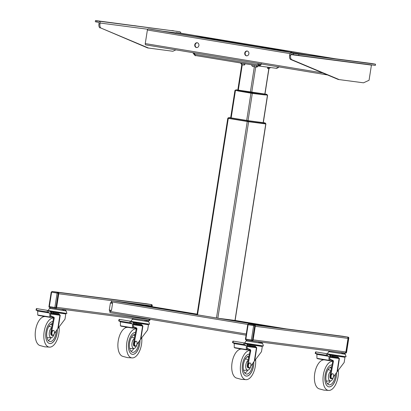 <?xml version="1.0" encoding="UTF-8"?>
<svg xmlns="http://www.w3.org/2000/svg" width="411" height="411" viewBox="0 0 411 411"><rect width="100%" height="100%" fill="white"/><g stroke="black" fill="none" stroke-linecap="round" stroke-linejoin="round"><path stroke-width="0.62" d="M117.053 301.366A1.212 0.611 99.4 0 0 117.043 301.361L112.193 300.729A1.212 0.611 99.4 0 0 111.402 301.849L112.578 303.354L111.479 310.382L109.886 311.43A1.212 0.611 99.4 0 0 110.307 312.709A1.212 0.611 99.4 0 0 110.318 312.709L246.071 335.176L110.307 312.709M117.043 301.361A1.212 0.611 99.4 0 0 117.032 301.361L197.049 314.605L117.043 301.361M125.072 302.691A1.212 0.611 -80.6 0 1 125.499 302.465L130.338 303.097A1.212 0.611 -80.6 0 1 130.349 303.097A1.212 0.611 -80.6 0 1 130.359 303.097M151.397 306.58L151.515 305.856A1.212 1.048 -82.6 0 0 150.667 304.489L145.838 303.688A1.212 1.048 -82.6 0 0 145.777 303.683M57.972 292.401A1.212 1.048 -82.6 0 0 57.91 292.391L53.081 291.589A1.212 1.048 -82.6 0 0 53.019 291.584M55.136 308.342L49.633 307.428L55.141 308.342A0.807 0.406 99.4 0 0 55.146 308.342A0.807 0.807 0 0 0 55.166 308.348L55.691 308.414A0.807 0.699 -82.6 0 0 56.507 307.731A1.212 1.048 -82.6 0 0 56.631 307.336L58.758 293.762A1.212 1.048 -82.6 0 0 58.758 293.346A0.807 0.699 -82.6 0 0 58.192 292.442L52.13 291.456A0.807 0.406 99.4 0 0 51.606 292.2L49.351 306.58L54.869 307.49A0.807 0.406 99.4 0 0 55.141 308.342A0.807 0.699 -82.6 0 0 55.963 307.659L56.507 307.731L58.758 293.351L58.213 293.279A0.807 0.699 -82.6 0 0 57.648 292.37L58.192 292.442M57.905 293.238A0.406 0.349 -82.6 0 0 57.781 293.187L57.124 293.079M55.834 308.42L148.166 320.462A1.212 1.048 -82.6 0 0 149.388 319.434L149.424 319.183M344.706 352.992L252.344 340.945L344.68 352.987A1.212 1.048 -82.6 0 0 345.898 351.96L348.025 338.381A1.212 1.048 -82.6 0 0 347.177 337.01L342.353 336.213A1.212 1.048 -82.6 0 0 342.291 336.203M254.481 324.926A1.212 1.048 -82.6 0 0 254.419 324.916L249.595 324.115A1.212 1.048 -82.6 0 0 249.534 324.109M251.702 340.873L252.205 340.935A0.807 0.699 -82.6 0 0 253.017 340.251A1.212 1.048 -82.6 0 0 253.14 339.861L255.267 326.283A1.212 1.048 -82.6 0 0 254.537 324.942M254.419 325.764A0.406 0.349 -82.6 0 0 254.296 325.712L253.638 325.604M112.578 303.354L110.395 303.02L111.417 301.849L247.895 324.438M110.395 303.02L109.29 310.048L109.876 311.43L246.256 333.999M253.017 340.251L255.272 325.877L254.728 325.805L252.472 340.18L253.017 340.251M249.189 324.048L248.645 323.981A0.807 0.699 -82.6 0 0 247.833 324.664L248.116 324.726L245.865 339.101L251.383 340.015A0.807 0.406 99.4 0 0 251.655 340.863A0.807 0.699 -82.6 0 0 252.472 340.18L251.383 340.015L253.633 325.64A0.807 0.406 -80.6 0 1 254.162 324.89L249.189 324.048A0.807 0.699 -82.6 0 0 249.148 324.043M254.162 324.89L248.645 323.981A0.807 0.406 99.4 0 0 248.116 324.726L254.728 325.805M255.288 325.877L255.226 325.866A0.688 0.596 97.4 0 0 254.748 325.091L255.288 325.877A0.807 0.699 -82.6 0 0 254.707 324.962M51.606 292.18L58.213 293.279L55.963 307.659L54.869 307.49L57.119 293.115A0.807 0.406 -80.6 0 1 57.648 292.37L52.13 291.456M149.486 319.193L149.383 319.84L149.933 319.902A0.807 0.699 97.4 0 1 149.116 320.601L148.227 320.472M145.417 303.631A0.807 0.699 97.4 0 1 145.556 303.642L151.618 304.623A0.807 0.699 97.4 0 1 152.178 305.537L151.515 305.45M151.459 306.591L151.633 305.465A0.807 0.699 97.4 0 0 151.073 304.551L151.007 304.618M151.479 305.275A0.688 0.596 -82.6 0 0 151.13 304.705M146.059 303.703A0.807 0.699 97.4 0 1 146.1 303.708L151.618 304.623A0.807 0.406 -80.6 0 1 151.623 304.623A0.807 0.406 -80.6 0 1 151.638 304.628L146.105 303.714A0.807 0.406 99.4 0 0 146.105 303.714A0.807 0.406 99.4 0 0 146.1 303.708L145.556 303.642M149.383 319.84A0.807 0.699 97.4 0 1 148.571 320.529M342.039 336.172L347.583 337.077A0.807 0.699 97.4 0 1 348.148 337.991L345.898 352.366L346.442 352.427A0.807 0.699 97.4 0 1 345.625 353.121L344.737 352.992M342.625 336.239A0.807 0.406 99.4 0 0 342.62 336.234A0.807 0.406 99.4 0 0 342.615 336.234L342.07 336.162A0.807 0.699 97.4 0 0 342.05 336.162L341.926 336.157A0.807 0.699 97.4 0 1 342.05 336.162L342.594 336.229A0.807 0.699 97.4 0 1 342.615 336.234L348.127 337.148A0.807 0.699 97.4 0 1 348.692 338.058L348.148 337.991M345.898 352.366A0.807 0.699 97.4 0 1 345.081 353.049M249.667 345.62L250.022 345.692L249.662 345.651M247.145 345.862L255.303 346.925L249.6 346.052M249.256 350.136L249.842 349.715M254.352 360.976L256.428 347.737L255.303 346.925L255.293 346.262L256.736 347.783L254.728 360.622L250.689 366.278M249.498 344.593L262.305 346.488L261.488 351.693L254.728 360.622M249.595 367.732A2.692 1.351 -80.6 0 1 248.876 367.973L248.193 367.855A2.692 1.351 -80.6 0 1 247.319 364.84L250.006 350.922A1.212 0.611 -80.6 0 0 249.683 349.586L247.155 348.507M248.876 367.973A2.692 1.351 -80.6 0 1 248.008 364.953L250.689 351.04L250.006 350.922M249.683 349.586L250.371 349.699A1.212 0.611 -80.6 0 1 250.689 351.04M250.371 349.699L247.155 348.328M239.408 349.499L239.469 349.18A1.212 0.611 99.4 0 0 239.51 348.703M240.163 349.237A1.212 0.611 99.4 0 0 240.199 348.821M255.642 359.995A14.719 7.398 -80.6 0 1 246.374 379.666A14.719 7.398 -80.6 0 1 243.564 378.613A14.719 7.398 -80.6 0 1 241.072 362.096A14.719 7.398 -80.6 0 1 250.047 350.537M246.374 379.666L241.231 379.343L236.258 377.992A14.719 7.398 -80.6 0 1 234.943 377.185A14.719 7.398 -80.6 0 1 232.369 361.038A14.719 7.398 -80.6 0 1 241.041 349.103L241.822 349.088M253.808 361.767A11.118 5.59 -80.6 0 1 246.199 376.07A11.118 5.59 -80.6 0 1 244.653 375.31A11.118 5.59 -80.6 0 1 242.737 362.98A11.118 5.59 -80.6 0 1 249.395 354.092M253.741 361.865A11.118 5.59 -80.6 0 1 246.168 376.06M252.683 363.391A9.083 4.567 -80.6 0 1 246.009 373.923A9.083 4.567 -80.6 0 1 245.197 373.429A9.083 4.567 -80.6 0 1 243.61 363.463A9.083 4.567 -80.6 0 1 248.958 356.101A9.083 4.567 -80.6 0 1 249.004 356.096M247.458 356.609A8.503 4.274 -80.6 0 1 247.73 356.82A8.503 4.274 -80.6 0 1 248.64 358.007M247.735 370.162A8.503 4.274 -80.6 0 1 244.751 372.962M250.741 366.206A5.055 2.543 -80.6 0 1 247.797 370.157L244.519 370.285A5.718 2.872 -80.6 0 1 243.461 369.9M245.249 359.086A5.718 2.872 -80.6 0 1 246.379 359.065L248.295 359.8M247.797 370.157A5.055 2.543 -80.6 0 1 246.831 369.797A5.055 2.543 -80.6 0 1 245.819 364.958A5.055 2.543 -80.6 0 1 248.182 360.38M244.781 343.098L263.394 345.995L262.68 343.488L261.077 342.142L260.04 341.947M245.552 343.457L263.394 345.995M247.191 340.128L246.086 340.889L244.637 343.057M249.883 362.975A2.425 1.218 99.4 0 0 249.713 362.923A2.425 1.218 99.4 0 0 248.11 365.158A2.425 1.218 99.4 0 0 248.922 367.706A2.425 1.218 99.4 0 0 249.097 367.711M250.874 365.528A2.425 1.218 99.4 0 0 250.058 362.98A2.425 1.218 99.4 0 0 248.455 365.215A2.425 1.218 99.4 0 0 249.266 367.763A2.425 1.218 99.4 0 0 250.874 365.528M246.759 344.074L249.158 344.413A0.807 0.406 99.4 0 0 249.148 344.408A0.807 0.699 97.4 0 1 249.713 345.322L248.1 345.112L247.967 345.964M246.312 349.54L246.297 345.589L243.62 344.464L244.006 342.908L246.908 344.146A0.807 0.406 99.4 0 1 247.139 344.731L247.16 349.972L246.312 349.54L234.244 347.542L234.229 343.591L246.297 345.589M233.001 341.217L233.32 341.14L232.929 342.697L243.62 344.464M233.32 341.14L244.006 342.908M232.929 342.697L234.229 343.591M247.16 349.972L235.092 347.973L234.244 347.542M249.713 345.322L249.59 346.124L248.378 345.964M53.153 313.1L53.507 313.167L53.153 313.125M53.507 313.167L53.445 313.567L53.086 313.526M50.63 313.336L58.788 314.4L58.778 313.737L60.227 315.258L58.213 328.096L54.18 333.758M52.983 312.072L65.791 313.968L64.979 319.167L58.213 328.096M52.747 317.611L53.327 317.189M53.445 313.552L58.788 314.4L60.227 315.258M53.081 335.212A2.692 1.351 -80.6 0 1 52.367 335.448L51.678 335.335A2.692 1.351 -80.6 0 1 50.81 332.319L53.492 318.402A1.212 0.611 -80.6 0 0 53.173 317.066L50.64 315.982M52.367 335.448A2.692 1.351 -80.6 0 1 51.493 332.432L54.175 318.515L53.492 318.402M53.173 317.066L53.856 317.179A1.212 0.611 -80.6 0 1 54.175 318.515M53.856 317.179L50.64 315.802M57.843 328.456L59.914 315.216L50.635 314.004M58.336 327.315L57.982 327.546M42.893 316.973L42.955 316.66A1.212 0.611 99.4 0 0 42.996 316.182M43.653 316.711A1.212 0.611 99.4 0 0 43.684 316.295M59.133 327.469A14.719 7.398 -80.6 0 1 49.859 347.146A14.719 7.398 -80.6 0 1 47.049 346.088A14.719 7.398 -80.6 0 1 44.558 329.571A14.719 7.398 -80.6 0 1 53.533 318.011M49.859 347.146L44.717 346.817L39.744 345.471A14.719 7.398 -80.6 0 1 38.428 344.665A14.719 7.398 -80.6 0 1 35.855 328.517A14.719 7.398 -80.6 0 1 44.527 316.583L45.313 316.562M57.293 329.247A11.118 5.59 -80.6 0 1 49.69 343.545A11.118 5.59 -80.6 0 1 48.138 342.784A11.118 5.59 -80.6 0 1 46.222 330.454A11.118 5.59 -80.6 0 1 52.88 321.572M57.227 329.339A11.118 5.59 -80.6 0 1 49.654 343.539M56.173 330.87A9.083 4.567 -80.6 0 1 49.5 341.402A9.083 4.567 -80.6 0 1 48.688 340.904A9.083 4.567 -80.6 0 1 47.095 330.942A9.083 4.567 -80.6 0 1 52.449 323.575A9.083 4.567 -80.6 0 1 52.495 323.575M50.943 324.084A8.503 4.274 -80.6 0 1 51.221 324.294A8.503 4.274 -80.6 0 1 52.125 325.481M51.221 337.637A8.503 4.274 -80.6 0 1 48.241 340.436M54.226 333.686A5.055 2.543 -80.6 0 1 51.283 337.637L48.01 337.76A5.718 2.872 -80.6 0 1 46.946 337.38M48.739 326.56A5.718 2.872 -80.6 0 1 49.865 326.545L51.781 327.279M51.283 337.637A5.055 2.543 -80.6 0 1 50.317 337.272A5.055 2.543 -80.6 0 1 49.31 332.432A5.055 2.543 -80.6 0 1 51.668 327.86M48.267 310.577L66.885 313.47L66.171 310.963L64.563 309.622L63.525 309.426M49.037 310.932L66.885 313.47M48.123 310.526L49.572 308.363L66.171 310.963M53.368 330.454A2.425 1.218 99.4 0 0 53.199 330.398A2.425 1.218 99.4 0 0 51.596 332.633A2.425 1.218 99.4 0 0 52.408 335.186A2.425 1.218 99.4 0 0 52.587 335.191M54.36 333.008A2.425 1.218 99.4 0 0 53.548 330.454A2.425 1.218 99.4 0 0 51.94 332.689A2.425 1.218 99.4 0 0 52.752 335.242A2.425 1.218 99.4 0 0 54.36 333.008M49.798 317.02L49.782 313.064L47.106 311.939L47.491 310.387L50.399 311.625A0.807 0.406 99.4 0 1 50.625 312.211L50.645 317.446L49.798 317.02L37.73 315.021L37.72 311.065L49.782 313.064M36.492 308.692L36.805 308.615L36.42 310.171L47.106 311.939M36.805 308.615L47.491 310.387M36.42 310.171L37.72 311.065M50.645 317.446L38.577 315.448L37.73 315.021M52.659 311.892A0.807 0.406 99.4 0 0 52.644 311.887A0.807 0.406 99.4 0 0 52.639 311.887A0.807 0.699 97.4 0 1 53.204 312.802L51.591 312.591L51.457 313.444M50.25 311.548L51.026 311.677A0.807 0.699 97.4 0 1 51.591 312.591L50.625 312.442M52.639 311.887L51.026 311.677A0.807 0.406 99.4 0 0 50.615 312.026M53.204 312.802L53.076 313.598L51.868 313.439M135.83 323.878L136.18 323.95L135.825 323.909M136.18 323.95L136.118 324.351L135.764 324.31M135.419 328.394L136.005 327.973M133.308 324.12L141.466 325.183L141.451 324.52L142.9 326.041L140.891 338.88L136.853 344.536M135.722 322.861L148.469 324.747L147.652 329.951L140.891 338.88M136.123 324.336L141.466 325.183L142.591 325.995L133.308 324.788M135.758 345.995A2.692 1.351 -80.6 0 1 135.039 346.232L134.356 346.119A2.692 1.351 -80.6 0 1 133.483 343.103L136.164 329.185A1.212 0.611 -80.6 0 0 135.846 327.844L133.313 326.766M135.039 346.232A2.692 1.351 -80.6 0 1 134.171 343.216L136.853 329.298L136.164 329.185M135.846 327.844L136.534 327.957A1.212 0.611 -80.6 0 1 136.853 329.298M136.534 327.957L133.313 326.586M133.303 324.017L133.678 324.079L133.303 324.032M125.571 327.757L125.632 327.439A1.212 0.611 99.4 0 0 125.674 326.966M126.326 327.495A1.212 0.611 99.4 0 0 126.357 327.079M141.805 338.253A14.719 7.398 -80.6 0 1 132.537 357.924A14.719 7.398 -80.6 0 1 129.722 356.871A14.719 7.398 -80.6 0 1 127.235 340.354A14.719 7.398 -80.6 0 1 136.211 328.795M132.537 357.924L127.395 357.601L122.421 356.255A14.719 7.398 -80.6 0 1 121.106 355.448A14.719 7.398 -80.6 0 1 118.532 339.301A14.719 7.398 -80.6 0 1 127.199 327.367L127.985 327.346M139.971 340.031A11.118 5.59 -80.6 0 1 132.363 354.328A11.118 5.59 -80.6 0 1 130.811 353.568A11.118 5.59 -80.6 0 1 128.9 341.238A11.118 5.59 -80.6 0 1 135.553 332.355M139.904 340.123A11.118 5.59 -80.6 0 1 132.327 354.323M138.846 341.654A9.083 4.567 -80.6 0 1 132.172 352.186A9.083 4.567 -80.6 0 1 131.361 351.688A9.083 4.567 -80.6 0 1 129.773 341.721A9.083 4.567 -80.6 0 1 135.121 334.359A9.083 4.567 -80.6 0 1 135.168 334.359M133.621 334.867A8.503 4.274 -80.6 0 1 133.894 335.078A8.503 4.274 -80.6 0 1 134.803 336.265M133.894 348.42A8.503 4.274 -80.6 0 1 130.914 351.22M136.904 344.464A5.055 2.543 -80.6 0 1 133.96 348.42L130.683 348.543A5.718 2.872 -80.6 0 1 129.624 348.163M131.412 337.344A5.718 2.872 -80.6 0 1 132.537 337.323L134.454 338.058M133.96 348.42A5.055 2.543 -80.6 0 1 132.994 348.055A5.055 2.543 -80.6 0 1 131.982 343.216A5.055 2.543 -80.6 0 1 134.34 338.643M130.939 321.361L149.558 324.253L148.844 321.746L147.241 320.405L146.198 320.205M131.71 321.715L149.558 324.253M133.036 318.489L130.796 321.315M136.046 341.233A2.425 1.218 99.4 0 0 135.877 341.181A2.425 1.218 99.4 0 0 134.269 343.416A2.425 1.218 99.4 0 0 135.085 345.97A2.425 1.218 99.4 0 0 135.26 345.97M137.033 343.791A2.425 1.218 99.4 0 0 136.221 341.238A2.425 1.218 99.4 0 0 134.613 343.473A2.425 1.218 99.4 0 0 135.43 346.026A2.425 1.218 99.4 0 0 137.033 343.791M132.476 327.798L132.46 323.847L129.778 322.722L130.169 321.166L133.072 322.409A0.807 0.406 99.4 0 1 133.303 322.995L133.318 328.23L132.476 327.798L120.408 325.805L120.392 321.849L132.46 323.847M119.164 319.475L119.478 319.398L119.092 320.955L129.778 322.722M119.478 319.398L130.169 321.166M119.092 320.955L120.392 321.849M133.318 328.23L121.255 326.231L120.408 325.805M133.303 323.96L134.15 324.099M132.923 322.332L135.311 322.671A0.807 0.406 99.4 0 0 135.311 322.671A0.807 0.406 99.4 0 0 135.322 322.671A0.807 0.807 0 0 1 135.984 323.596L134.263 323.37L134.13 324.228M133.303 323.226L134.263 323.37A0.807 0.699 97.4 0 0 133.698 322.46A0.807 0.406 99.4 0 0 133.287 322.81M135.311 322.671L132.758 322.245L135.322 322.671A0.807 0.699 97.4 0 1 135.877 323.58L135.753 324.382L134.541 324.222M332.345 356.404L332.694 356.476L332.34 356.435M332.694 356.476L332.633 356.871L332.278 356.83M331.934 360.92L332.514 360.493M329.817 356.64L337.981 357.704L337.965 357.041L339.414 358.567L337.405 371.405L333.367 377.062M332.237 355.387L344.978 357.272L344.166 362.476L337.405 371.405M332.633 356.861L337.981 357.704L339.101 358.52L329.822 357.308M332.268 378.516A2.692 1.351 -80.6 0 1 331.554 378.752L330.865 378.639A2.692 1.351 -80.6 0 1 329.997 375.623L332.679 361.706A1.212 0.611 -80.6 0 0 332.36 360.37L329.828 359.286M331.554 378.752A2.692 1.351 -80.6 0 1 330.68 375.736L333.367 361.819L332.679 361.706M332.36 360.37L333.044 360.483A1.212 0.611 -80.6 0 1 333.367 361.819M333.044 360.483L329.828 359.106M322.08 360.283L322.142 359.964A1.212 0.611 99.4 0 0 322.188 359.486M322.841 360.015A1.212 0.611 99.4 0 0 322.871 359.599M338.32 370.779A14.719 7.398 -80.6 0 1 329.052 390.45A14.719 7.398 -80.6 0 1 326.236 389.397A14.719 7.398 -80.6 0 1 323.745 372.875A14.719 7.398 -80.6 0 1 332.72 361.32M329.052 390.45L323.904 390.126L318.931 388.775A14.719 7.398 -80.6 0 1 317.616 387.969A14.719 7.398 -80.6 0 1 315.042 371.821A14.719 7.398 -80.6 0 1 323.714 359.887L324.5 359.872M336.481 372.551A11.118 5.59 -80.6 0 1 328.877 386.849A11.118 5.59 -80.6 0 1 327.326 386.088A11.118 5.59 -80.6 0 1 325.409 373.763A11.118 5.59 -80.6 0 1 332.067 364.876M336.419 372.649A11.118 5.59 -80.6 0 1 328.841 386.843M335.361 374.174A9.083 4.567 -80.6 0 1 328.687 384.706A9.083 4.567 -80.6 0 1 327.875 384.208A9.083 4.567 -80.6 0 1 326.288 374.246A9.083 4.567 -80.6 0 1 331.636 366.884A9.083 4.567 -80.6 0 1 331.682 366.879M330.136 367.388A8.503 4.274 -80.6 0 1 330.408 367.598A8.503 4.274 -80.6 0 1 331.312 368.785M330.408 380.946A8.503 4.274 -80.6 0 1 327.428 383.74M333.419 376.99A5.055 2.543 -80.6 0 1 330.475 380.94L327.197 381.069A5.718 2.872 -80.6 0 1 326.134 380.684M327.927 369.869A5.718 2.872 -80.6 0 1 329.052 369.849L330.968 370.583M330.475 380.94A5.055 2.543 -80.6 0 1 329.509 380.581A5.055 2.543 -80.6 0 1 328.497 375.741A5.055 2.543 -80.6 0 1 330.855 371.164M327.454 353.881L346.072 356.779L345.358 354.272L343.75 352.926L342.712 352.73M328.225 354.241L346.072 356.779M327.31 353.835L328.764 351.672L345.358 354.272M332.556 373.758A2.425 1.218 99.4 0 0 332.391 373.707A2.425 1.218 99.4 0 0 330.783 375.942A2.425 1.218 99.4 0 0 331.595 378.49A2.425 1.218 99.4 0 0 331.775 378.495M333.547 376.312A2.425 1.218 99.4 0 0 332.735 373.763A2.425 1.218 99.4 0 0 331.127 375.998A2.425 1.218 99.4 0 0 331.939 378.546A2.425 1.218 99.4 0 0 333.547 376.312M328.985 360.324L328.97 356.368L326.293 355.248L326.678 353.691L329.586 354.929A0.807 0.406 99.4 0 1 329.812 355.515L329.833 360.755L328.985 360.324L316.922 358.325L316.907 354.374L328.97 356.368M315.679 352.001L315.992 351.924L315.607 353.475L326.293 355.248M315.992 351.924L326.678 353.691M315.607 353.475L316.907 354.374M329.833 360.755L317.765 358.757L316.922 358.325M331.847 355.196A0.807 0.406 99.4 0 0 331.831 355.191A0.807 0.807 0 0 1 332.499 356.116L330.778 355.895L330.644 356.748M329.437 354.852L331.826 355.191A0.807 0.406 99.4 0 0 331.826 355.191A0.807 0.699 97.4 0 1 332.391 356.106L332.263 356.902L331.055 356.748M199.299 37.082L197.044 36.749L199.299 37.082M216.844 39.369L214.588 39.04L216.844 39.369M210.283 38.413L195.821 36.63L258.915 47.07L282.593 50.193L210.283 38.413M236.284 89.809L236.315 89.814A1.212 1.048 -82.6 0 0 236.284 89.809L235.133 90.281L252.431 93.138L267.458 95.09L266.441 94.273A1.212 0.611 -80.6 0 1 266.441 94.273A1.212 0.611 -80.6 0 1 266.451 94.278M236.315 89.814L251.619 92.347L266.431 94.273L237.81 90.024M251.619 92.347A1.212 1.048 97.4 0 1 252.431 93.138L250.792 92.886A1.212 0.611 99.4 0 1 251.429 92.316M267.278 95.152L252.421 93.215M265.187 123.552L265.619 123.644A1.212 1.048 97.4 0 0 264.802 122.853L265.778 123.66L247.088 121.276L228.573 118.209L227.992 118.019L229.143 117.546L248.295 120.685L264.751 122.843A1.212 0.611 -80.6 0 1 264.761 122.848A1.212 0.611 -80.6 0 1 264.776 122.848M265.604 123.726L248.727 121.522L228.573 118.209M264.802 122.853L247.735 120.623A1.212 0.611 99.4 0 0 247.098 121.194L248.737 121.445L247.088 121.276M282.568 50.188L210.596 38.459M283.857 50.44L210.638 38.459M261.417 63.571L260.759 65.185L258.884 66.012L258.139 64.789L257.918 63.438M260.759 65.185A2.425 1.736 -155.6 0 1 258.139 64.789L194.773 54.298L193.221 53.322L193.093 52.706M278.982 66.71L278.072 67.712A2.425 0.426 -125.4 0 0 278.098 67.45L278.55 66.849M278.098 67.45L275.909 68.231C276.505 68.031 275.781 68.786 278.072 67.712M258.478 47.039L195.045 36.522L208.218 38.141L195.549 36.589L260.769 47.419M258.478 47.018L260.774 47.383M282.573 50.178L283.862 50.394M260.98 63.941A2.425 1.29 168 0 1 258.154 64.548M244.987 63.715L245.105 64.08L244.242 65.097L241.781 64.681L240.538 62.975M264.859 94.838L251.594 93.251L237.692 90.8M245.162 63.741L245.105 64.08M257.183 66.849L256.86 67.127L252.38 66.443L251.537 64.799M264.977 94.068L268.953 68.699L267.664 68.534L267.674 67.157M263.168 123.506L265.891 123.963L235.123 320.446L217.845 318.196L197.023 314.759L227.792 118.276L230.535 118.63M265.891 123.963L248.614 121.713L227.792 118.276M263.184 123.408L247.9 121.564L230.55 118.538M264.843 94.931L252.308 93.405L237.676 90.893M335.366 58.778L179.242 32.937A1.212 0.611 99.4 0 0 179.242 32.937A1.212 0.611 99.4 0 0 179.232 32.937L176.406 32.567A1.212 0.611 99.4 0 0 175.697 33.342M244.751 53.086A2.425 2.096 -82.6 0 0 246.502 55.829A2.425 2.096 -82.6 0 0 248.886 53.769A2.425 2.096 -82.6 0 0 247.134 51.021A2.425 2.096 -82.6 0 0 244.751 53.086M246.708 55.845A2.425 2.096 97.4 0 1 245.151 53.137A2.425 2.096 97.4 0 1 247.335 51.056M194.757 44.809A2.425 2.096 -82.6 0 0 196.515 47.558A2.425 2.096 -82.6 0 0 198.898 45.493A2.425 2.096 -82.6 0 0 197.141 42.749A2.425 2.096 -82.6 0 0 194.757 44.809M196.72 47.573A2.425 2.096 97.4 0 1 195.163 44.861A2.425 2.096 97.4 0 1 197.342 42.785M307.135 55.095L151.012 29.253A1.212 0.611 99.4 0 0 151.012 29.253A1.212 0.611 99.4 0 0 151.001 29.253L148.176 28.883A1.212 0.611 99.4 0 0 147.385 30.003L145.258 43.581A1.212 0.611 99.4 0 0 145.664 44.856A1.212 0.611 99.4 0 0 145.674 44.861L327.49 74.951L145.664 44.856M261.391 47.522A1.212 1.048 97.4 0 1 261.581 47.532L262.269 47.671M285.717 50.681A1.212 1.048 97.4 0 1 285.779 50.692L290.608 51.488A1.212 1.048 97.4 0 1 291.466 52.5M262.275 47.65L266.41 48.334A1.212 1.048 97.4 0 1 266.595 48.385M99.277 21.115L97.171 20.807L99.277 21.115M136.58 25.98L134.479 25.672L136.58 25.98M173.884 30.846L171.783 30.537L173.884 30.846M100.068 27.948A4.043 2.034 -80.6 0 1 98.943 23.766L99.981 23.936A4.043 2.034 99.4 0 0 101.101 28.118L147.631 47.933L172.861 51.257L175.908 49.865M98.943 23.766L99.087 22.857A0.406 0.349 -82.6 0 0 98.804 22.4L95.306 21.747L95.496 20.55L96.924 20.858L96.739 22.055M99.981 23.936L100.125 23.026A1.618 1.397 -82.6 0 0 98.994 21.202L96.924 20.858M95.496 20.55L179.653 31.719A1.618 1.397 -82.6 0 1 180.804 33.193M101.101 28.118L148.664 48.102M297.138 53.913L299.239 54.221L297.138 53.913M334.441 58.778L336.542 59.086L334.441 58.778M371.744 63.643L373.851 63.952L371.744 63.643M290.772 54.581L371.431 65.097L369.057 80.273L363.514 82.811L338.284 79.482L290.721 59.503A4.043 2.034 -80.6 0 1 289.596 55.315L290.634 55.49L290.772 54.581A0.406 0.349 97.4 0 1 291.183 54.237L293.248 54.581L293.439 53.379L298.9 54.216L298.715 55.413L293.248 54.581M290.634 55.49A4.043 2.034 99.4 0 0 291.753 59.672L290.721 59.503M339.316 79.657L291.753 59.672M289.596 55.315L289.74 54.406A1.618 1.397 97.4 0 1 291.368 53.04L293.439 53.379M298.715 55.413L375.341 65.406L375.526 64.208L372.027 63.556A1.618 1.397 97.4 0 0 371.945 63.546M298.9 54.216L375.526 64.208M247.925 120.654A1.212 1.048 97.4 0 1 248.737 121.445L248.727 121.522M228.156 118.039L228.588 118.132A1.212 0.611 99.4 0 1 229.22 117.561L229.174 117.551A1.212 1.048 -82.6 0 0 229.143 117.546M250.782 92.963L235.298 90.302M266.477 94.283A1.212 1.048 97.4 0 1 267.294 95.075L266.862 94.982M267.982 326.514L112.193 300.729M222.187 318.761L272.827 327.146L222.181 318.761M130.338 303.097L197.121 314.148L130.349 303.097M235.123 320.436L286.128 328.877L235.123 320.436M125.499 302.465L197.095 314.312M230.653 319.866L281.288 328.25M53.081 291.589L145.838 303.688M57.91 292.391L150.667 304.489M58.758 293.762L151.515 305.856M56.631 307.336L149.388 319.434M249.595 324.115L342.353 336.213M254.419 324.916L347.177 337.01M255.267 326.283L348.025 338.381M253.14 339.861L345.898 351.96M109.29 310.048L111.479 310.382M251.645 340.863L246.143 339.954A0.807 0.406 -80.6 0 1 246.138 339.954A0.807 0.406 -80.6 0 1 245.865 339.101L245.47 339.029L247.72 324.654M245.578 339.039L245.47 339.029A0.807 0.807 0 0 0 246.138 339.954L251.655 340.863A0.807 0.406 99.4 0 0 251.66 340.868A0.807 0.807 0 0 0 251.681 340.868L252.226 340.94M247.828 324.675L248.121 324.7M49.068 306.519L49.351 306.58A0.807 0.406 -80.6 0 0 49.623 307.428A0.807 0.406 -80.6 0 1 49.623 307.428A0.807 0.807 0 0 1 48.955 306.508L51.211 292.129M148.361 320.472L148.72 320.534M149.928 319.912L150.025 319.28M152.003 306.683L152.178 305.537M344.87 352.998L345.235 353.054M346.442 352.438L348.692 338.058M347.583 337.077L348.127 337.148A0.807 0.406 -80.6 0 1 348.138 337.148L342.62 336.234M249.708 345.374L255.293 346.262M256.736 347.783L247.145 346.53M247.319 364.84L248.008 364.953M240.024 349.273L239.469 349.18M246.086 340.889L262.68 343.488M255.544 341.361L258.406 341.736L258.879 342.235M245.069 343.216L244.684 344.767M247.124 344.552A0.807 0.406 99.4 0 1 247.535 344.202A0.807 0.699 97.4 0 1 248.1 345.112L247.139 344.968M53.194 312.848L58.778 313.737M50.81 332.319L51.493 332.432M59.924 315.216L57.997 327.541M43.515 316.747L42.955 316.66M59.035 308.836L61.897 309.211M48.555 310.69L48.169 312.247M50.625 312.36L51.596 312.519M135.871 323.632L141.451 324.52M133.483 343.103L134.171 343.216M140.516 339.239L142.591 325.995L142.9 326.041M126.187 327.531L125.632 327.439M132.25 319.147L148.844 321.746M141.708 319.619L144.569 319.994M131.232 321.474L130.847 323.025M332.381 356.157L337.965 357.041M329.997 375.623L330.68 375.736M337.03 371.76L339.101 358.52L339.414 358.567M322.702 360.057L322.142 359.964M338.222 352.145L341.084 352.515M327.747 353.994L327.356 355.551M331.826 355.191L329.268 354.77L331.831 355.191M329.817 355.751L330.778 355.895A0.807 0.699 97.4 0 0 330.213 354.981A0.807 0.406 99.4 0 0 329.802 355.335M236.361 89.824A1.212 0.611 99.4 0 0 235.729 90.394M247.735 120.623L229.22 117.561M229.174 117.551L230.674 117.746M275.832 68.221L258.951 66.017M258.781 65.996L195.636 55.536M194.485 52.937L194.773 54.298A2.831 1.423 99.4 0 0 195.703 55.557A2.831 1.423 99.4 0 0 195.728 55.562M238.303 90.132L242.274 64.768L241.755 63.176M244.242 65.097L243.723 63.505M250.371 92.131L254.342 66.767L253.823 65.174M251.856 64.851L252.38 66.443M269.087 67.342L267.664 68.534M264.843 94.052L268.815 68.683L270.233 67.491M256.86 67.127L258.298 65.914M251.738 92.341L255.709 66.978L257.188 65.734M217.845 318.196L248.614 121.713M234.989 320.431L265.758 123.952M197.521 314.852L228.29 118.368M216.479 317.991L247.247 121.507M248.044 120.649L252.308 93.405M263.168 122.622L267.433 95.378M231.162 117.87L235.431 90.631M246.677 120.438L250.941 93.199M335.361 58.773L179.232 32.937M332.535 58.408L176.406 32.567M307.13 55.095L151.001 29.253M322.748 72.958L145.258 43.581M290.063 53.62L147.385 30.003M304.304 54.725L148.176 28.883M285.779 50.692L261.581 47.532M290.608 51.488L266.41 48.334M98.994 21.202L179.653 31.719M100.125 23.026L147.662 29.227M162.622 31.174L175.893 32.906M291.368 53.04L372.027 63.556M55.829 308.42L148.196 320.467M53.05 291.589L145.807 303.683M249.564 324.109L342.322 336.208M248.624 323.976L249.169 324.048M55.166 308.348L55.711 308.414M150.036 319.922L150.138 319.301M152.111 306.698L152.291 305.548M146.105 303.714A0.807 0.807 0 0 0 146.08 303.708L145.535 303.637M149.136 320.601L148.592 320.529M346.55 352.448L348.8 338.073A0.807 0.807 0 0 0 348.138 337.148M345.646 353.126L345.101 353.054M250.022 345.692L249.96 346.093M262.305 346.488L262.233 346.077M247.155 349.612L250.047 350.383M259.408 342.974L260.954 342.173L253.936 341.151M249.713 362.923L250.058 362.98M248.922 367.706L249.266 367.763M232.523 342.692L232.909 341.135M65.791 313.968L65.719 313.552M50.645 317.087L53.533 317.862M62.898 310.454L64.44 309.647L57.422 308.63M50.676 307.603L49.572 308.363M62.364 309.709L61.912 309.216M53.199 330.398L53.548 330.454M52.408 335.186L52.752 335.242M36.009 310.166L36.394 308.61M148.469 324.747L148.392 324.336M133.318 327.87L136.205 328.641M145.571 321.238L147.117 320.431L140.1 319.409M145.042 320.493L144.59 319.999M135.877 341.181L136.221 341.238M135.085 345.97L135.43 346.026M118.681 320.95L119.072 319.393M344.978 357.272L344.906 356.861M329.833 360.396L332.72 361.166M342.086 353.758L343.627 352.957L336.609 351.934M329.55 351.015L328.764 351.672M341.551 353.018L341.099 352.52M332.391 373.707L332.735 373.763M331.595 378.49L331.939 378.546M315.196 353.475L315.581 351.919M264.987 94.032L266.441 94.273M264.761 122.848L263.307 122.606M258.884 66.012L275.909 68.231M193.221 53.322C194.799 55.413 195.621 56.158 195.703 55.557L258.802 66.001M237.81 90.05L241.781 64.681M258.37 65.93L257.019 67.065M263.302 122.642L267.571 95.393M230.669 117.787L234.933 90.538M268.953 68.699L270.551 67.532M285.748 50.687L261.55 47.527M291.327 53.034L371.986 63.551"/></g></svg>
